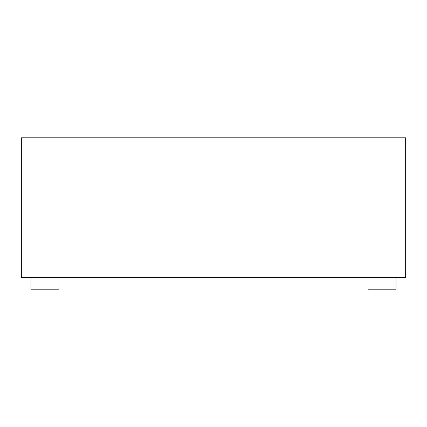 <?xml version="1.0" encoding="UTF-8"?>
<svg xmlns="http://www.w3.org/2000/svg" width="427" height="427" viewBox="0 0 427 427"><rect width="100%" height="100%" fill="white"/><g stroke="black" fill="none" stroke-linecap="round" stroke-linejoin="round"><path stroke-width="0.64" d="M21.35 277.55L405.65 277.55L405.65 137.804L21.35 137.804L21.35 277.55M58.905 277.55L58.905 289.196L30.957 289.196L30.957 277.55M396.042 277.55L396.042 289.196L368.095 289.196L368.095 277.55"/></g></svg>
